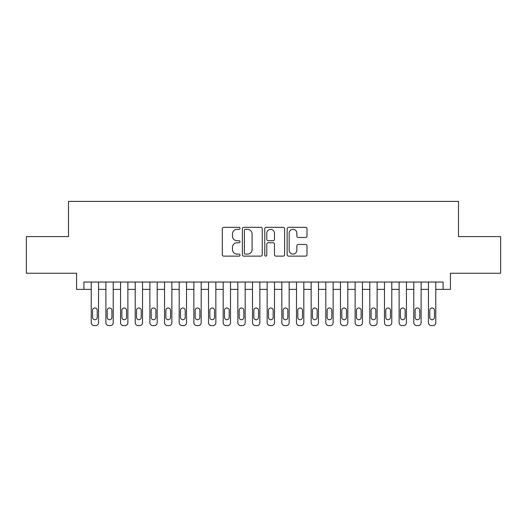 <?xml version="1.0" encoding="UTF-8"?>
<svg xmlns="http://www.w3.org/2000/svg" width="527" height="527" viewBox="0 0 527 527"><rect width="100%" height="100%" fill="white"/><g stroke="black" fill="none" stroke-linecap="round" stroke-linejoin="round"><path stroke-width="0.79" d="M240.042 228.343A1.008 1.008 0 0 0 239.034 227.335L223.744 227.335A1.436 1.436 0 0 0 222.302 228.777L222.302 254.679A1.436 1.436 0 0 0 223.744 256.122L239.034 256.122A1.008 1.008 0 0 0 240.042 255.114A1.008 1.008 0 0 0 239.034 254.106L237.058 254.106A4.605 4.605 0 0 1 232.453 249.502L232.453 247.341A4.605 4.605 0 0 1 237.058 242.736L239.034 242.736A1.008 1.008 0 0 0 240.042 241.728A1.008 1.008 0 0 0 239.034 240.72L237.058 240.72A4.605 4.605 0 0 1 232.453 236.116L232.453 233.955A4.605 4.605 0 0 1 237.058 229.35L239.034 229.35A1.008 1.008 0 0 0 240.042 228.343M305.561 237.479A1.436 1.436 0 0 0 306.997 236.043L306.997 228.777A1.436 1.436 0 0 0 305.561 227.335L288.579 227.335A1.436 1.436 0 0 0 287.136 228.777L287.136 254.679A1.436 1.436 0 0 0 288.579 256.122L305.561 256.122A1.436 1.436 0 0 0 306.997 254.679L306.997 245.898A1.436 1.436 0 0 0 305.561 244.462L298.289 244.462A1.436 1.436 0 0 0 296.853 245.898L296.853 250.253A3.847 3.847 0 0 1 292.999 254.106A3.847 3.847 0 0 1 289.152 250.253L289.152 233.204A3.847 3.847 0 0 1 292.999 229.35A3.847 3.847 0 0 1 296.853 233.204L296.853 236.043A1.436 1.436 0 0 0 298.289 237.479L305.561 237.479M83.898 289.376L83.898 282.044L443.102 282.044L443.102 289.376L450.433 289.376L450.433 273.25L500.65 273.25L500.65 236.597L458.497 236.597L458.497 201.406L68.503 201.406L68.503 236.597L26.35 236.597L26.35 273.25L76.567 273.25L76.567 289.376L91.23 289.376L91.23 322.662A2.931 2.931 89.4 0 0 94.162 325.594L95.624 325.594A2.931 2.931 89.4 0 0 98.556 322.662L98.556 282.044M262.242 228.777A1.436 1.436 0 0 0 260.799 227.335L243.823 227.335A1.436 1.436 0 0 0 242.38 228.777L242.38 254.679A1.436 1.436 0 0 0 243.823 256.122L260.799 256.122A1.436 1.436 0 0 0 262.242 254.679L262.242 228.777M266.201 227.335L283.177 227.335A1.436 1.436 0 0 1 284.62 228.777L284.62 254.679A1.436 1.436 0 0 1 283.177 256.122L275.911 256.122A1.436 1.436 0 0 1 274.475 254.679L274.475 244.172A1.436 1.436 0 0 0 273.032 242.736L268.21 242.736A1.436 1.436 0 0 0 266.774 244.172L266.774 255.114A1.008 1.008 0 0 1 265.766 256.122A1.008 1.008 0 0 1 264.758 255.114L264.758 228.777A1.436 1.436 0 0 1 266.201 227.335M98.556 289.376L105.887 289.376L105.887 322.662A2.931 2.931 89.4 0 0 108.819 325.594L110.288 325.594A2.931 2.931 89.4 0 0 113.219 322.662L113.219 282.044M113.219 289.376L120.551 289.376L120.551 322.662A2.931 2.931 89.4 0 0 123.483 325.594L124.952 325.594A2.931 2.931 89.4 0 0 127.883 322.662L127.883 282.044M127.883 289.376L135.215 289.376L135.215 322.662A2.931 2.931 89.4 0 0 138.146 325.594L139.609 325.594A2.931 2.931 89.4 0 0 142.54 322.662L142.54 282.044M142.54 289.376L149.872 289.376L149.872 322.662A2.931 2.931 89.4 0 0 152.804 325.594L154.273 325.594A2.931 2.931 89.4 0 0 157.204 322.662L157.204 282.044M157.204 289.376L164.536 289.376L164.536 322.662A2.931 2.931 89.4 0 0 167.467 325.594L168.936 325.594A2.931 2.931 89.4 0 0 171.868 322.662L171.868 282.044M171.868 289.376L179.193 289.376L179.193 322.662A2.931 2.931 89.4 0 0 182.131 325.594L183.594 325.594A2.931 2.931 89.4 0 0 186.525 322.662L186.525 282.044M186.525 289.376L193.857 289.376L193.857 322.662A2.931 2.931 89.4 0 0 196.788 325.594L198.257 325.594A2.931 2.931 89.4 0 0 201.189 322.662L201.189 282.044M201.189 289.376L208.521 289.376L208.521 322.662A2.931 2.931 89.4 0 0 211.452 325.594L212.915 325.594A2.931 2.931 89.4 0 0 215.853 322.662L215.853 282.044M215.853 289.376L223.178 289.376L223.178 322.662A2.931 2.931 89.4 0 0 226.116 325.594L227.578 325.594A2.931 2.931 89.4 0 0 230.51 322.662L230.51 282.044M230.51 289.376L237.842 289.376L237.842 322.662A2.931 2.931 89.4 0 0 240.773 325.594L242.242 325.594A2.931 2.931 89.4 0 0 245.174 322.662L245.174 282.044M245.174 289.376L252.505 289.376L252.505 322.662A2.931 2.931 89.4 0 0 255.437 325.594L256.899 325.594A2.931 2.931 89.4 0 0 259.837 322.662L259.837 282.044M259.837 289.376L267.163 289.376L267.163 322.662A2.931 2.931 89.4 0 0 270.101 325.594L271.563 325.594A2.931 2.931 89.4 0 0 274.495 322.662L274.495 282.044M274.495 289.376L281.826 289.376L281.826 322.662A2.931 2.931 89.4 0 0 284.758 325.594L286.227 325.594A2.931 2.931 89.4 0 0 289.158 322.662L289.158 282.044M289.158 289.376L296.49 289.376L296.49 322.662A2.931 2.931 89.4 0 0 299.422 325.594L300.884 325.594A2.931 2.931 89.4 0 0 303.822 322.662L303.822 282.044M303.822 289.376L311.147 289.376L311.147 322.662A2.931 2.931 89.4 0 0 314.085 325.594L315.548 325.594A2.931 2.931 89.4 0 0 318.479 322.662L318.479 282.044M318.479 289.376L325.811 289.376L325.811 322.662A2.931 2.931 89.4 0 0 328.743 325.594L330.212 325.594A2.931 2.931 89.4 0 0 333.143 322.662L333.143 282.044M333.143 289.376L340.475 289.376L340.475 322.662A2.931 2.931 89.4 0 0 343.406 325.594L344.869 325.594A2.931 2.931 89.4 0 0 347.807 322.662L347.807 282.044M347.807 289.376L355.132 289.376L355.132 322.662A2.931 2.931 89.4 0 0 358.064 325.594L359.533 325.594A2.931 2.931 89.4 0 0 362.464 322.662L362.464 282.044M362.464 289.376L369.796 289.376L369.796 322.662A2.931 2.931 89.4 0 0 372.727 325.594L374.196 325.594A2.931 2.931 89.4 0 0 377.128 322.662L377.128 282.044M377.128 289.376L384.46 289.376L384.46 322.662A2.931 2.931 89.4 0 0 387.391 325.594L388.854 325.594A2.931 2.931 89.4 0 0 391.785 322.662L391.785 282.044M391.785 289.376L399.117 289.376L399.117 322.662A2.931 2.931 89.4 0 0 402.048 325.594L403.517 325.594A2.931 2.931 89.4 0 0 406.449 322.662L406.449 282.044M406.449 289.376L413.781 289.376L413.781 322.662A2.931 2.931 89.4 0 0 416.712 325.594L418.181 325.594A2.931 2.931 89.4 0 0 421.113 322.662L421.113 282.044M421.113 289.376L428.444 289.376L428.444 322.662A2.931 2.931 89.4 0 0 431.376 325.594L432.838 325.594A2.931 2.931 89.4 0 0 435.77 322.662L435.77 282.044M435.77 289.376L443.102 289.376M245.404 229.35A1.008 1.008 0 0 0 244.396 230.358L244.396 253.098A1.008 1.008 0 0 0 245.404 254.106L247.492 254.106A4.605 4.605 0 0 0 252.097 249.502L252.097 233.955A4.605 4.605 0 0 0 247.492 229.35L245.404 229.35M274.475 233.27A3.847 3.847 0 0 0 270.621 229.423A3.847 3.847 0 0 0 266.774 233.27L266.774 239.284A1.436 1.436 0 0 0 268.21 240.72L273.032 240.72A1.436 1.436 0 0 0 274.475 239.284L274.475 233.27M92.548 317.379A2.345 2.345 90.1 0 0 94.893 319.724A2.345 2.345 90.1 0 0 97.238 317.379A2.345 2.345 -90.6 0 1 94.893 319.724A2.345 2.345 -90.6 0 1 92.548 317.379L92.548 310.344A2.345 2.345 -90.6 0 1 94.893 307.999A2.345 2.345 -90.6 0 1 97.238 310.344A2.345 2.345 90.1 0 0 94.893 307.999A2.345 2.345 90.1 0 0 92.548 310.344M91.23 282.044L91.23 322.662M97.238 310.344L97.238 317.379M107.205 317.379A2.345 2.345 90.1 0 0 109.557 319.724A2.345 2.345 90.1 0 0 111.902 317.379A2.345 2.345 -90.6 0 1 109.557 319.724A2.345 2.345 -90.6 0 1 107.205 317.379L107.205 310.344A2.345 2.345 -90.6 0 1 109.557 307.999A2.345 2.345 -90.6 0 1 111.902 310.344A2.345 2.345 90.1 0 0 109.557 307.999A2.345 2.345 90.1 0 0 107.205 310.344M121.869 317.379A2.345 2.345 90.1 0 0 124.214 319.724A2.345 2.345 90.1 0 0 126.559 317.379A2.345 2.345 -90.6 0 1 124.214 319.724A2.345 2.345 -90.6 0 1 121.869 317.379L121.869 310.344A2.345 2.345 -90.6 0 1 124.214 307.999A2.345 2.345 -90.6 0 1 126.559 310.344A2.345 2.345 90.1 0 0 124.214 307.999A2.345 2.345 90.1 0 0 121.869 310.344M136.533 317.379A2.345 2.345 90.1 0 0 138.878 319.724A2.345 2.345 90.1 0 0 141.223 317.379A2.345 2.345 -90.6 0 1 138.878 319.724A2.345 2.345 -90.6 0 1 136.533 317.379L136.533 310.344A2.345 2.345 -90.6 0 1 138.878 307.999A2.345 2.345 -90.6 0 1 141.223 310.344A2.345 2.345 90.1 0 0 138.878 307.999A2.345 2.345 90.1 0 0 136.533 310.344M151.19 317.379A2.345 2.345 90.1 0 0 153.541 319.724A2.345 2.345 90.1 0 0 155.887 317.379A2.345 2.345 -90.6 0 1 153.541 319.724A2.345 2.345 -90.6 0 1 151.19 317.379L151.19 310.344A2.345 2.345 -90.6 0 1 153.541 307.999A2.345 2.345 -90.6 0 1 155.887 310.344A2.345 2.345 90.1 0 0 153.541 307.999A2.345 2.345 90.1 0 0 151.19 310.344M105.887 282.044L105.887 322.662M111.902 310.344L111.902 317.379M120.551 282.044L120.551 322.662M126.559 310.344L126.559 317.379M135.215 282.044L135.215 322.662M141.223 310.344L141.223 317.379M149.872 282.044L149.872 322.662M155.887 310.344L155.887 317.379M165.853 317.379A2.345 2.345 90.1 0 0 168.199 319.724A2.345 2.345 90.1 0 0 170.544 317.379A2.345 2.345 -90.6 0 1 168.199 319.724A2.345 2.345 -90.6 0 1 165.853 317.379L165.853 310.344A2.345 2.345 -90.6 0 1 168.199 307.999A2.345 2.345 -90.6 0 1 170.544 310.344A2.345 2.345 90.1 0 0 168.199 307.999A2.345 2.345 90.1 0 0 165.853 310.344M164.536 282.044L164.536 322.662M170.544 310.344L170.544 317.379M180.517 317.379A2.345 2.345 90.1 0 0 182.862 319.724A2.345 2.345 90.1 0 0 185.208 317.379A2.345 2.345 -90.6 0 1 182.862 319.724A2.345 2.345 -90.6 0 1 180.517 317.379L180.517 310.344A2.345 2.345 -90.6 0 1 182.862 307.999A2.345 2.345 -90.6 0 1 185.208 310.344A2.345 2.345 90.1 0 0 182.862 307.999A2.345 2.345 90.1 0 0 180.517 310.344M195.174 317.379A2.345 2.345 90.1 0 0 197.526 319.724A2.345 2.345 90.1 0 0 199.871 317.379A2.345 2.345 -90.6 0 1 197.526 319.724A2.345 2.345 -90.6 0 1 195.174 317.379L195.174 310.344A2.345 2.345 -90.6 0 1 197.526 307.999A2.345 2.345 -90.6 0 1 199.871 310.344A2.345 2.345 90.1 0 0 197.526 307.999A2.345 2.345 90.1 0 0 195.174 310.344M209.838 317.379A2.345 2.345 90.1 0 0 212.183 319.724A2.345 2.345 90.1 0 0 214.529 317.379A2.345 2.345 -90.6 0 1 212.183 319.724A2.345 2.345 -90.6 0 1 209.838 317.379L209.838 310.344A2.345 2.345 -90.6 0 1 212.183 307.999A2.345 2.345 -90.6 0 1 214.529 310.344A2.345 2.345 90.1 0 0 212.183 307.999A2.345 2.345 90.1 0 0 209.838 310.344M224.502 317.379A2.345 2.345 90.1 0 0 226.847 319.724A2.345 2.345 90.1 0 0 229.192 317.379A2.345 2.345 -90.6 0 1 226.847 319.724A2.345 2.345 -90.6 0 1 224.502 317.379L224.502 310.344A2.345 2.345 -90.6 0 1 226.847 307.999A2.345 2.345 -90.6 0 1 229.192 310.344A2.345 2.345 90.1 0 0 226.847 307.999A2.345 2.345 90.1 0 0 224.502 310.344M239.159 317.379A2.345 2.345 90.1 0 0 241.511 319.724A2.345 2.345 90.1 0 0 243.856 317.379A2.345 2.345 -90.6 0 1 241.511 319.724A2.345 2.345 -90.6 0 1 239.159 317.379L239.159 310.344A2.345 2.345 -90.6 0 1 241.511 307.999A2.345 2.345 -90.6 0 1 243.856 310.344A2.345 2.345 90.1 0 0 241.511 307.999A2.345 2.345 90.1 0 0 239.159 310.344M179.193 282.044L179.193 322.662M185.208 310.344L185.208 317.379M193.857 282.044L193.857 322.662M199.871 310.344L199.871 317.379M208.521 282.044L208.521 322.662M214.529 310.344L214.529 317.379M223.178 282.044L223.178 322.662M229.192 310.344L229.192 317.379M237.842 282.044L237.842 322.662M243.856 310.344L243.856 317.379M253.823 317.379A2.345 2.345 90.1 0 0 256.168 319.724A2.345 2.345 90.1 0 0 258.513 317.379A2.345 2.345 -90.6 0 1 256.168 319.724A2.345 2.345 -90.6 0 1 253.823 317.379L253.823 310.344A2.345 2.345 -90.6 0 1 256.168 307.999A2.345 2.345 -90.6 0 1 258.513 310.344A2.345 2.345 90.1 0 0 256.168 307.999A2.345 2.345 90.1 0 0 253.823 310.344M252.505 282.044L252.505 322.662M258.513 310.344L258.513 317.379M268.487 317.379A2.345 2.345 90.1 0 0 270.832 319.724A2.345 2.345 90.1 0 0 273.177 317.379A2.345 2.345 -90.6 0 1 270.832 319.724A2.345 2.345 -90.6 0 1 268.487 317.379L268.487 310.344A2.345 2.345 -90.6 0 1 270.832 307.999A2.345 2.345 -90.6 0 1 273.177 310.344A2.345 2.345 90.1 0 0 270.832 307.999A2.345 2.345 90.1 0 0 268.487 310.344M267.163 282.044L267.163 322.662M273.177 310.344L273.177 317.379M283.144 317.379A2.345 2.345 90.1 0 0 285.489 319.724A2.345 2.345 90.1 0 0 287.841 317.379A2.345 2.345 -90.6 0 1 285.489 319.724A2.345 2.345 -90.6 0 1 283.144 317.379L283.144 310.344A2.345 2.345 -90.6 0 1 285.489 307.999A2.345 2.345 -90.6 0 1 287.841 310.344A2.345 2.345 90.1 0 0 285.489 307.999A2.345 2.345 90.1 0 0 283.144 310.344M281.826 282.044L281.826 322.662M287.841 310.344L287.841 317.379M297.808 317.379A2.345 2.345 90.1 0 0 300.153 319.724A2.345 2.345 90.1 0 0 302.498 317.379A2.345 2.345 -90.6 0 1 300.153 319.724A2.345 2.345 -90.6 0 1 297.808 317.379L297.808 310.344A2.345 2.345 -90.6 0 1 300.153 307.999A2.345 2.345 -90.6 0 1 302.498 310.344A2.345 2.345 90.1 0 0 300.153 307.999A2.345 2.345 90.1 0 0 297.808 310.344M296.49 282.044L296.49 322.662M302.498 310.344L302.498 317.379M312.471 317.379A2.345 2.345 90.1 0 0 314.817 319.724A2.345 2.345 90.1 0 0 317.162 317.379A2.345 2.345 -90.6 0 1 314.817 319.724A2.345 2.345 -90.6 0 1 312.471 317.379L312.471 310.344A2.345 2.345 -90.6 0 1 314.817 307.999A2.345 2.345 -90.6 0 1 317.162 310.344A2.345 2.345 90.1 0 0 314.817 307.999A2.345 2.345 90.1 0 0 312.471 310.344M311.147 282.044L311.147 322.662M317.162 310.344L317.162 317.379M327.129 317.379A2.345 2.345 90.1 0 0 329.474 319.724A2.345 2.345 90.1 0 0 331.826 317.379A2.345 2.345 -90.6 0 1 329.474 319.724A2.345 2.345 -90.6 0 1 327.129 317.379L327.129 310.344A2.345 2.345 -90.6 0 1 329.474 307.999A2.345 2.345 -90.6 0 1 331.826 310.344A2.345 2.345 90.1 0 0 329.474 307.999A2.345 2.345 90.1 0 0 327.129 310.344M325.811 282.044L325.811 322.662M331.826 310.344L331.826 317.379M341.792 317.379A2.345 2.345 90.1 0 0 344.138 319.724A2.345 2.345 90.1 0 0 346.483 317.379A2.345 2.345 -90.6 0 1 344.138 319.724A2.345 2.345 -90.6 0 1 341.792 317.379L341.792 310.344A2.345 2.345 -90.6 0 1 344.138 307.999A2.345 2.345 -90.6 0 1 346.483 310.344A2.345 2.345 90.1 0 0 344.138 307.999A2.345 2.345 90.1 0 0 341.792 310.344M356.456 317.379A2.345 2.345 90.1 0 0 358.801 319.724A2.345 2.345 90.1 0 0 361.147 317.379A2.345 2.345 -90.6 0 1 358.801 319.724A2.345 2.345 -90.6 0 1 356.456 317.379L356.456 310.344A2.345 2.345 -90.6 0 1 358.801 307.999A2.345 2.345 -90.6 0 1 361.147 310.344A2.345 2.345 90.1 0 0 358.801 307.999A2.345 2.345 90.1 0 0 356.456 310.344M371.113 317.379A2.345 2.345 90.1 0 0 373.459 319.724A2.345 2.345 90.1 0 0 375.81 317.379A2.345 2.345 -90.6 0 1 373.459 319.724A2.345 2.345 -90.6 0 1 371.113 317.379L371.113 310.344A2.345 2.345 -90.6 0 1 373.459 307.999A2.345 2.345 -90.6 0 1 375.81 310.344A2.345 2.345 90.1 0 0 373.459 307.999A2.345 2.345 90.1 0 0 371.113 310.344M385.777 317.379A2.345 2.345 90.1 0 0 388.122 319.724A2.345 2.345 90.1 0 0 390.467 317.379A2.345 2.345 -90.6 0 1 388.122 319.724A2.345 2.345 -90.6 0 1 385.777 317.379L385.777 310.344A2.345 2.345 -90.6 0 1 388.122 307.999A2.345 2.345 -90.6 0 1 390.467 310.344A2.345 2.345 90.1 0 0 388.122 307.999A2.345 2.345 90.1 0 0 385.777 310.344M400.441 317.379A2.345 2.345 90.1 0 0 402.786 319.724A2.345 2.345 90.1 0 0 405.131 317.379A2.345 2.345 -90.6 0 1 402.786 319.724A2.345 2.345 -90.6 0 1 400.441 317.379L400.441 310.344A2.345 2.345 -90.6 0 1 402.786 307.999A2.345 2.345 -90.6 0 1 405.131 310.344A2.345 2.345 90.1 0 0 402.786 307.999A2.345 2.345 90.1 0 0 400.441 310.344M415.098 317.379A2.345 2.345 90.1 0 0 417.443 319.724A2.345 2.345 90.1 0 0 419.795 317.379A2.345 2.345 -90.6 0 1 417.443 319.724A2.345 2.345 -90.6 0 1 415.098 317.379L415.098 310.344A2.345 2.345 -90.6 0 1 417.443 307.999A2.345 2.345 -90.6 0 1 419.795 310.344A2.345 2.345 90.1 0 0 417.443 307.999A2.345 2.345 90.1 0 0 415.098 310.344M429.762 317.379A2.345 2.345 90.1 0 0 432.107 319.724A2.345 2.345 90.1 0 0 434.452 317.379A2.345 2.345 -90.6 0 1 432.107 319.724A2.345 2.345 -90.6 0 1 429.762 317.379L429.762 310.344A2.345 2.345 -90.6 0 1 432.107 307.999A2.345 2.345 -90.6 0 1 434.452 310.344A2.345 2.345 90.1 0 0 432.107 307.999A2.345 2.345 90.1 0 0 429.762 310.344M340.475 282.044L340.475 322.662M346.483 310.344L346.483 317.379M355.132 282.044L355.132 322.662M361.147 310.344L361.147 317.379M369.796 282.044L369.796 322.662M375.81 310.344L375.81 317.379M384.46 282.044L384.46 322.662M390.467 310.344L390.467 317.379M399.117 282.044L399.117 322.662M405.131 310.344L405.131 317.379M413.781 282.044L413.781 322.662M419.795 310.344L419.795 317.379M428.444 282.044L428.444 322.662M434.452 310.344L434.452 317.379"/></g></svg>
